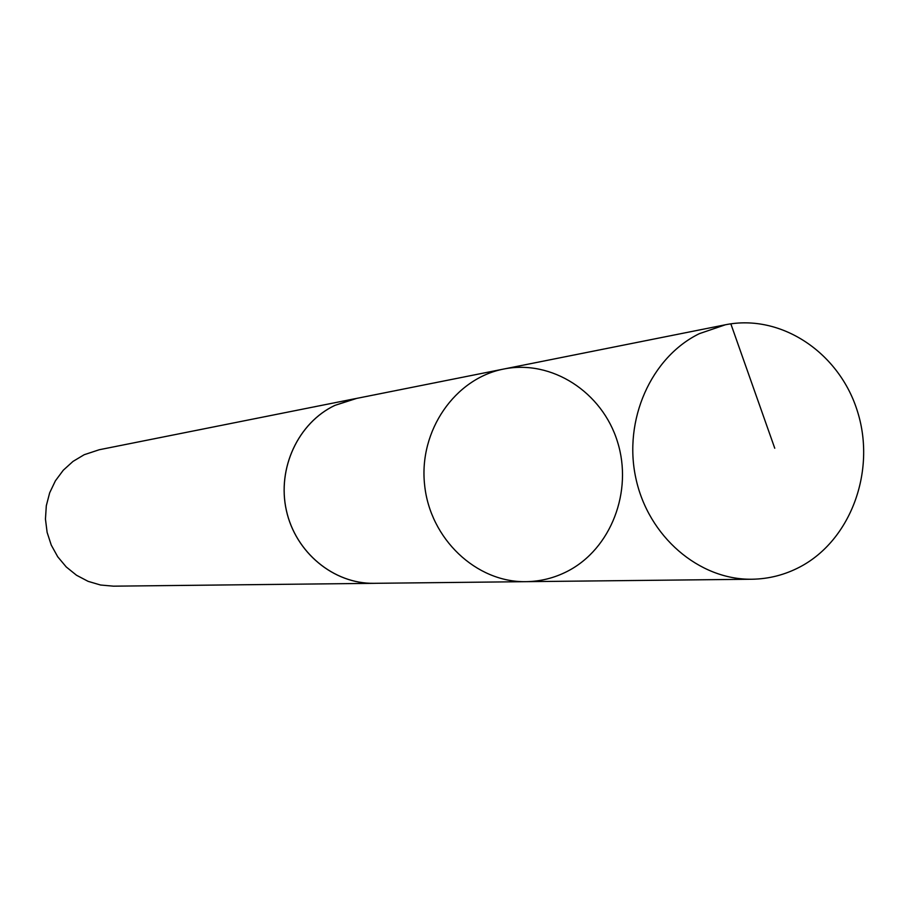 <?xml version="1.0" encoding="UTF-8"?>
<svg xmlns="http://www.w3.org/2000/svg" width="909" height="909" viewBox="0 0 909 909"><rect width="100%" height="100%" fill="white"/><g stroke="black" fill="none" stroke-linecap="round" stroke-linejoin="round"><path stroke-width="1.36" d="M525.936 581.669L373.86 583.317C333.671 583.93 295.516 552.433 286.369 510.358C276.984 468.34 298.22 422.787 334.853 405.414L354.624 398.801L503.756 369.031C454.966 378.371 418.674 430.741 424.594 484.77C429.957 538.855 476.271 582.601 525.936 581.669C540.514 581.453 554.32 578.01 567.352 571.341C611.087 548.979 633.141 491.235 617.472 441.729C602.235 392.074 551.752 359.282 503.756 369.031C454.966 378.371 418.674 430.741 424.594 484.77C429.957 538.855 476.271 582.601 525.936 581.669L751.948 579.238C699.032 580.09 648.231 536.492 635.846 478.202C623.12 419.992 651.105 357.146 699.373 333.648L725.405 324.774C781.263 313.446 839.893 352.942 857.721 412.231C876.037 471.351 850.756 540.173 800.068 566.886C784.956 574.852 768.912 578.965 751.948 579.238M376.008 583.294L373.872 583.339C333.66 583.964 295.493 552.456 286.346 510.369C276.95 468.34 298.197 422.765 334.842 405.391L356.726 398.381M373.872 583.339L113.5 586.169L100.581 585.021L88.093 581.34L76.504 575.238L66.243 566.955L57.733 556.785L51.268 545.105L47.12 532.379L45.45 519.084L46.314 505.711L49.677 492.792L55.404 480.816L63.289 470.214L73.004 461.408L84.196 454.716L99.263 449.739L354.612 398.778M730.836 323.843L774.752 448.239M503.756 369.031L725.405 324.774"/></g></svg>
